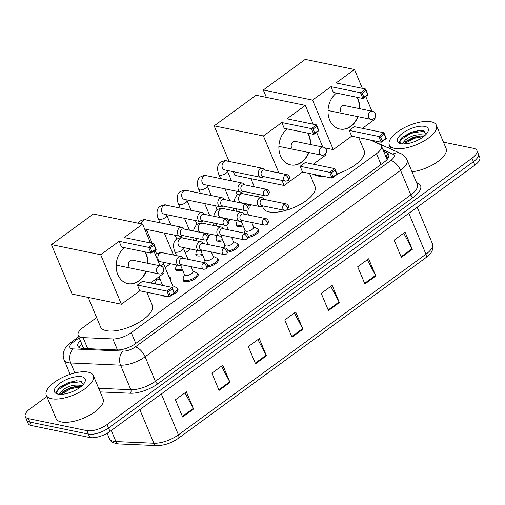 <?xml version="1.0" encoding="UTF-8"?>
<svg xmlns="http://www.w3.org/2000/svg" width="505" height="505" viewBox="0 0 505 505"><rect width="100%" height="100%" fill="white"/><g stroke="black" fill="none" stroke-linecap="round" stroke-linejoin="round"><path stroke-width="0.76" d="M257.79 229.137A8.162 3.295 157.3 0 1 258.73 230.009A8.162 3.295 157.3 0 1 255.902 234.333A8.162 3.295 157.3 0 1 248.151 237.426M237.596 243.877A8.162 3.295 157.3 0 1 238.537 244.748A8.162 3.295 157.3 0 1 235.709 249.072A8.162 3.295 157.3 0 1 227.957 252.165M217.396 258.617A8.162 3.295 157.3 0 1 218.343 259.488A8.162 3.295 157.3 0 1 215.515 263.812A8.162 3.295 157.3 0 1 207.763 266.905M197.202 273.356A8.162 3.295 157.3 0 1 198.143 274.228A8.162 3.295 157.3 0 1 193.832 279.473A8.162 3.295 157.3 0 1 184.786 281.632A8.162 3.295 157.3 0 1 183.088 280.527A8.162 3.295 157.3 0 1 183.132 279.24M177.009 288.09A8.162 3.295 157.3 0 1 177.949 288.967A8.162 3.295 157.3 0 1 171.757 295.128M167.117 296.416A8.162 3.295 157.3 0 1 164.592 296.372A8.162 3.295 157.3 0 1 163.083 295.583M169.617 277.131A8.162 3.295 157.3 0 1 170.564 278.002A8.162 3.295 157.3 0 1 170.261 279.833M162.421 284.87A8.162 3.295 157.3 0 1 161.297 285.173M182.614 270.131A8.162 3.295 157.3 0 1 177.4 270.674A8.162 3.295 157.3 0 1 175.702 269.563A8.162 3.295 157.3 0 1 175.74 268.281M243.195 225.918A8.162 3.295 157.3 0 1 237.981 226.455A8.162 3.295 157.3 0 1 236.289 225.35A8.162 3.295 157.3 0 1 236.327 224.062M223.002 240.658A8.162 3.295 157.3 0 1 217.788 241.194A8.162 3.295 157.3 0 1 216.089 240.083A8.162 3.295 157.3 0 1 216.134 238.802M202.808 255.391A8.162 3.295 157.3 0 1 197.594 255.934A8.162 3.295 157.3 0 1 195.896 254.823A8.162 3.295 157.3 0 1 195.94 253.542M83.502 348.482A15.301 10.63 -87.5 0 1 83.59 348.374L78.142 335.345A15.301 6.174 -22.7 0 0 83.091 337.63L112.861 338.937A15.301 6.174 -22.7 0 0 131.262 332.644L376.503 153.659A15.301 6.174 -22.7 0 0 381.382 145.863A15.301 6.174 -22.7 0 0 379.64 144.234L370.279 139.999M96.644 317.601L83.022 327.543A15.301 6.174 -22.7 0 0 78.142 335.345M251.212 204.796L249.06 206.368M231.019 219.536L228.86 221.108M210.819 234.269L208.666 235.841M190.625 249.009L185.341 252.866M170.431 263.749L165.148 267.606M155.414 283.962A8.162 3.295 157.3 0 1 155.546 283.021M443.447 142.151L473.69 148.369A15.301 6.174 157.3 0 1 476.872 150.446A15.301 6.174 157.3 0 1 471.992 158.242L107.092 424.553A15.301 6.174 157.3 0 1 86.923 430.639L28.431 418.626A15.301 6.174 157.3 0 1 25.25 416.549A15.301 6.174 157.3 0 1 30.13 408.747L46.839 396.551M387.821 147.694L389.866 146.204M25.25 416.549L28.128 423.436A15.301 6.174 157.3 0 0 31.31 425.513L89.802 437.526A15.301 6.174 157.3 0 0 109.976 431.447L474.87 165.135A15.301 6.174 157.3 0 0 479.75 157.333L478.311 153.886A15.301 6.174 157.3 0 1 473.431 161.688L108.531 428A15.301 6.174 157.3 0 1 88.362 434.085L29.871 422.066A15.301 6.174 157.3 0 1 26.689 419.99A15.301 6.174 157.3 0 0 29.871 422.066L88.362 434.085A15.301 6.174 157.3 0 0 108.531 428L473.431 161.688A15.301 6.174 157.3 0 0 478.311 153.886L476.872 150.446M80.282 340.465A15.301 6.174 -22.7 0 0 77.884 346.171A15.301 6.174 -22.7 0 0 82.833 348.456L117.065 349.959A15.301 6.174 -22.7 0 0 135.466 343.665L383.914 162.345A15.301 6.174 -22.7 0 0 388.793 154.543A15.301 6.174 -22.7 0 0 387.051 152.914L383.699 151.399M79.26 347.617A15.301 6.174 157.3 0 1 81.722 343.905M385.138 154.839L388.49 156.361A15.301 6.174 157.3 0 1 388.85 156.537M219.082 390.403L211.879 373.182L222.819 365.203L230.021 382.418L219.082 390.403M182.633 417.004L175.431 399.783L186.364 391.804L193.566 409.025L182.633 417.004M328.446 310.588L321.243 293.367L332.176 285.388L339.379 302.609L328.446 310.588M364.9 283.98L357.698 266.766L368.631 258.781L375.834 276.001L364.9 283.98M401.349 257.38L394.146 240.159L405.086 232.18L412.288 249.394L401.349 257.38M255.536 363.796L248.334 346.575L259.273 338.596L266.476 355.817L255.536 363.796M291.991 337.188L284.788 319.974L295.722 311.989L302.924 329.209L291.991 337.188M294.352 312.993L302.64 328.603A4.078 1.9 53.9 0 1 302.924 329.209M257.904 339.594L266.185 355.211A4.078 1.9 53.9 0 1 266.476 355.817M403.716 233.177L411.998 248.788A4.078 1.9 53.9 0 1 412.288 249.394M367.261 259.785L375.543 275.395A4.078 1.9 53.9 0 1 375.834 276.001M330.807 286.385L339.095 302.003A4.078 1.9 53.9 0 1 339.379 302.609M184.994 392.808L193.282 408.419A4.078 1.9 53.9 0 1 193.566 409.025M221.449 366.201L229.731 381.812A4.078 1.9 53.9 0 1 230.021 382.418M394.62 148.375A25.496 10.289 157.3 0 1 389.323 144.916A25.496 10.289 157.3 0 1 402.813 128.516A25.496 10.289 157.3 0 1 431.074 121.774A25.496 10.289 157.3 0 1 436.37 125.234A25.496 10.289 157.3 0 1 422.887 141.634A25.496 10.289 157.3 0 1 394.62 148.375M424.838 135.561L423.575 135.005C417.237 134.065 411.234 135.656 405.572 139.79A11.527 4.652 157.3 0 0 404.019 143.83A11.527 4.652 157.3 0 0 404.088 143.982M423.954 136.318L419.819 135.978L413.62 137.227L405.938 141.331L404.234 143.982M415.047 141.425L413.374 142.063M426.233 134.172L423.556 130.839L418.98 130.423L402.075 137.284L399.411 141.804L401.204 143.792M424.73 126.401A16.627 6.71 157.3 0 1 427.754 132.045A16.627 6.71 157.3 0 1 416.025 141.015A16.627 6.71 157.3 0 1 400.964 143.748A16.627 6.71 157.3 0 1 400.225 143.565A16.627 6.71 157.3 0 1 403.28 132.682A16.627 6.71 157.3 0 1 424.73 126.401M401.936 143.9L405.572 139.79M436.37 125.234L446.098 148.483A25.496 10.289 157.3 0 1 436.812 162.294A25.496 10.289 157.3 0 1 412.011 171.782M420.911 135.946L413.753 137.644L405.212 142.069M419.409 130.397L411.468 132.177L401.967 137.379M423.758 136.47L414.037 138.326L404.259 143.786M424.598 131.281L411.752 132.859L400.629 139.79L399.708 142.549M323.901 176.428A28.046 11.318 157.3 0 1 318.219 176.049A28.046 11.318 157.3 0 1 314.211 174.44M358.72 137.625L364.143 150.591A28.046 11.318 157.3 0 1 336.999 173.928M358.051 116.68A19.891 15.661 -78.4 0 1 350.893 126.351A19.891 15.661 -78.4 0 1 339.871 129.046A19.891 15.661 -78.4 0 1 328.124 113.688A19.891 15.661 -78.4 0 1 336.45 93.072M330.964 86.677L360.519 92.743L365.626 89.019L336.071 82.953L354.478 69.513L305.222 59.394L263.301 89.991L312.557 100.11L330.964 86.677L333.382 92.44L362.931 98.513L360.519 92.743L362.224 93.198L365.873 90.54L365.626 89.019L368.038 94.788L362.931 98.513L363.916 97.244L367.564 94.587L368.038 94.788M357.193 97.332A19.891 15.661 -78.4 0 1 359.712 108.689M312.557 100.11L333.268 149.613L351.676 136.18L349.264 130.41L354.365 126.686L383.92 132.758L386.331 138.522L381.231 142.246L351.676 136.18M362.413 128.339L375.19 119.016L374.729 117.918M371.914 111.201L365.753 96.455M362.356 88.35L354.478 69.513M263.301 89.991L266.387 97.377M324.904 147.896L333.268 149.613M365.873 90.54L367.564 94.587M362.224 93.198L363.916 97.244M386.331 138.522L385.858 138.32L382.216 140.983L381.231 142.246L378.813 136.483L349.264 130.41M382.216 140.983L380.517 136.937L378.813 136.483L383.92 132.758L384.166 134.273L380.517 136.937M385.858 138.32L384.166 134.273M356.883 97.269A19.891 15.661 -78.4 0 1 357.78 99.125A19.891 15.661 -78.4 0 1 359.402 108.626M344.808 105.633A4.078 3.213 101.6 0 0 344.385 105.507A4.078 3.213 101.6 0 0 341.045 107.249A4.078 3.213 101.6 0 0 340.648 111.63M357.748 116.617A19.891 15.661 -78.4 0 1 339.713 129.015M285.88 210.389A28.046 11.318 157.3 0 1 269.077 211.911A28.046 11.318 157.3 0 1 263.25 208.104L262.404 206.078M309.578 173.486L315 186.452A28.046 11.318 157.3 0 1 286.625 210.175M308.915 152.542A19.891 15.661 -78.4 0 1 301.756 162.212A19.891 15.661 -78.4 0 1 290.728 164.908A19.891 15.661 -78.4 0 1 278.981 149.556A19.891 15.661 -78.4 0 1 287.313 128.939M281.828 122.538L311.383 128.611L316.483 124.88L286.928 118.814L305.342 105.375L256.085 95.262L214.164 125.852L263.421 135.971L281.828 122.538L284.239 128.308L313.794 134.374L311.383 128.611L313.087 129.065L316.73 126.401L316.483 124.88L318.895 130.65L313.794 134.374L314.779 133.112L318.421 130.448L318.895 130.65M308.05 133.194A19.891 15.661 -78.4 0 1 310.569 144.556M263.421 135.971L278.899 172.981M281.998 180.386L284.126 185.474L302.533 172.041L300.121 166.271L305.228 162.547L334.777 168.619L337.195 174.389L332.088 178.114L302.533 172.041M313.277 164.201L326.047 154.883L325.586 153.779M322.777 147.062L316.61 132.323M313.22 124.211L305.342 105.375M214.164 125.852L229.049 161.436M233.335 171.687L234.869 175.361L284.126 185.474M316.73 126.401L318.421 130.448M313.087 129.065L314.779 133.112M337.195 174.389L336.721 174.187L333.073 176.845L332.088 178.114L329.677 172.344L300.121 166.271M333.073 176.845L331.381 172.798L329.677 172.344L334.777 168.619L335.03 170.141L331.381 172.798M336.721 174.187L335.03 170.141M307.747 133.131A19.891 15.661 -78.4 0 1 308.643 134.987A19.891 15.661 -78.4 0 1 310.259 144.493M295.671 141.495A4.078 3.213 101.6 0 0 295.248 141.368A4.078 3.213 101.6 0 0 291.903 143.117A4.078 3.213 101.6 0 0 291.511 147.492M308.606 152.478A19.891 15.661 -78.4 0 1 290.577 164.876M146.854 292.25L152.276 305.216A28.046 11.318 157.3 0 1 137.442 323.257A28.046 11.318 157.3 0 1 106.347 330.674A28.046 11.318 157.3 0 1 100.52 326.861L88.205 297.42M146.185 271.305A19.891 15.661 -78.4 0 1 139.026 280.976A19.891 15.661 -78.4 0 1 128.005 283.671A19.891 15.661 -78.4 0 1 116.257 268.319A19.891 15.661 -78.4 0 1 124.584 247.702M119.098 241.302L148.653 247.368L153.76 243.644L124.205 237.577L142.612 224.138L93.356 214.019L51.434 244.616L100.691 254.735L119.098 241.302L121.516 247.065L151.064 253.138L148.653 247.368L150.357 247.829L154.006 245.165L153.76 243.644L156.171 249.413L151.064 253.138L152.049 251.875L155.698 249.211L156.171 249.413M145.326 251.957A19.891 15.661 -78.4 0 1 147.839 263.32M100.691 254.735L121.396 304.237L139.809 290.804L137.392 285.035L142.498 281.31L172.053 287.383L174.465 293.152L169.364 296.877L139.809 290.804M150.547 282.964L163.317 273.647L162.856 272.542M160.047 265.826L153.88 251.086M150.49 242.974L142.612 224.138M51.434 244.616L72.139 294.118L121.396 304.237M154.006 245.165L155.698 249.211M150.357 247.829L152.049 251.875M174.465 293.152L173.991 292.95L170.349 295.608L169.364 296.877L166.947 291.107L137.392 285.035M170.349 295.608L168.651 291.562L166.947 291.107L172.053 287.383L172.3 288.904L168.651 291.562M173.991 292.95L172.3 288.904M145.017 251.894A19.891 15.661 -78.4 0 1 145.913 253.75A19.891 15.661 -78.4 0 1 147.536 263.257M132.941 260.258A4.078 3.213 101.6 0 0 132.518 260.132A4.078 3.213 101.6 0 0 129.173 261.88A4.078 3.213 101.6 0 0 128.781 266.255M145.882 271.242A19.891 15.661 -78.4 0 1 127.847 283.64M242.754 224.858A7.651 3.087 157.3 0 1 237.988 225.331A7.651 3.087 157.3 0 1 236.397 224.289A7.651 3.087 157.3 0 1 236.403 223.178L237.186 220.799M265.093 170.141L264.506 169.44A4.589 3.617 101.6 0 0 262.764 168.361A4.589 3.617 101.6 0 0 260.22 168.986A4.589 3.617 101.6 0 0 258.56 175.254A4.589 3.617 101.6 0 0 260.915 177.356A4.589 3.617 101.6 0 0 262.947 177.053L263.761 176.636M285.117 175.084A3.314 2.613 101.6 0 1 286.954 174.635L264.355 169.989A3.314 2.613 101.6 0 0 262.518 170.444A3.314 2.613 101.6 0 0 261.319 174.97A3.314 2.613 101.6 0 0 263.023 176.485L285.615 181.131L288.241 180.556A3.314 1.547 53.9 0 0 288.286 178.29A3.314 1.547 -126.1 0 0 285.117 175.084A3.314 2.613 101.6 0 0 283.659 178.524A3.314 2.613 101.6 0 0 285.615 181.131M222.56 239.597A7.651 3.087 157.3 0 1 217.794 240.064A7.651 3.087 157.3 0 1 216.203 239.029A7.651 3.087 157.3 0 1 216.203 237.918L216.992 235.538M244.9 184.88L244.313 184.18A4.589 3.617 101.6 0 0 242.57 183.1A4.589 3.617 101.6 0 0 240.026 183.725A4.589 3.617 101.6 0 0 238.366 189.994A4.589 3.617 101.6 0 0 240.721 192.096A4.589 3.617 101.6 0 0 242.747 191.793L243.561 191.376M264.917 189.823A3.314 2.613 101.6 0 1 266.754 189.375L244.161 184.729A3.314 2.613 101.6 0 0 242.324 185.177A3.314 2.613 101.6 0 0 241.125 189.71A3.314 2.613 101.6 0 0 242.823 191.225L265.422 195.864L268.041 195.296A3.314 1.547 53.9 0 0 268.092 193.03A3.314 1.547 -126.1 0 0 264.917 189.823A3.314 2.613 101.6 0 0 263.459 193.264A3.314 2.613 101.6 0 0 265.422 195.864M202.366 254.337A7.651 3.087 157.3 0 1 197.594 254.804A7.651 3.087 157.3 0 1 196.009 253.769A7.651 3.087 157.3 0 1 196.009 252.658L196.798 250.278M224.7 199.62L224.119 198.919A4.589 3.617 101.6 0 0 222.377 197.84A4.589 3.617 101.6 0 0 219.833 198.465A4.589 3.617 101.6 0 0 218.173 204.733A4.589 3.617 101.6 0 0 220.527 206.835A4.589 3.617 101.6 0 0 222.553 206.532L223.368 206.116M244.723 204.563A3.314 2.613 101.6 0 1 246.56 204.115L223.968 199.469A3.314 2.613 101.6 0 0 222.124 199.917A3.314 2.613 101.6 0 0 220.931 204.449A3.314 2.613 101.6 0 0 222.629 205.964L245.228 210.604L247.848 210.036A3.314 1.547 53.9 0 0 247.898 207.77A3.314 1.547 -126.1 0 0 244.723 204.563A3.314 2.613 101.6 0 0 243.265 208.003A3.314 2.613 101.6 0 0 245.228 210.604M182.172 269.077A7.651 3.087 157.3 0 1 177.4 269.544A7.651 3.087 157.3 0 1 175.809 268.509A7.651 3.087 157.3 0 1 175.816 267.397L176.605 265.018M204.506 214.36L203.925 213.659A4.589 3.617 101.6 0 0 202.177 212.58A4.589 3.617 101.6 0 0 199.633 213.205A4.589 3.617 101.6 0 0 197.973 219.473A4.589 3.617 101.6 0 0 200.334 221.575A4.589 3.617 101.6 0 0 202.36 221.272L203.174 220.855M224.529 219.303A3.314 2.613 101.6 0 1 226.366 218.848L203.768 214.208A3.314 2.613 101.6 0 0 201.931 214.657A3.314 2.613 101.6 0 0 200.731 219.183A3.314 2.613 101.6 0 0 202.436 220.704L225.034 225.344L227.654 224.775A3.314 1.547 53.9 0 0 227.698 222.509A3.314 1.547 -126.1 0 0 224.529 219.303A3.314 2.613 101.6 0 0 223.071 222.743A3.314 2.613 101.6 0 0 225.034 225.344M160.028 279.158A4.589 1.85 157.3 0 1 157.951 279.246A4.589 1.85 157.3 0 1 156.998 278.621L156.885 278.343M161.972 283.816A7.651 3.087 157.3 0 1 157.206 284.283A7.651 3.087 157.3 0 1 155.616 283.248A7.651 3.087 157.3 0 1 155.622 282.137L156.872 278.35M184.312 229.1L183.725 228.399A4.589 3.617 101.6 0 0 181.983 227.319A4.589 3.617 101.6 0 0 179.439 227.944A4.589 3.617 101.6 0 0 177.779 234.213A4.589 3.617 101.6 0 0 180.14 236.308A4.589 3.617 101.6 0 0 182.166 236.005L182.98 235.595M204.336 234.036A3.314 2.613 101.6 0 1 206.173 233.588L183.574 228.948A3.314 2.613 101.6 0 0 181.737 229.396A3.314 2.613 101.6 0 0 180.537 233.922A3.314 2.613 101.6 0 0 182.242 235.444L204.834 240.083L207.46 239.515A3.314 1.547 53.9 0 0 207.505 237.249A3.314 1.547 -126.1 0 0 204.336 234.036A3.314 2.613 101.6 0 0 202.877 237.476A3.314 2.613 101.6 0 0 204.834 240.083M168.878 276.538L168.941 276.563A7.651 3.087 157.3 0 1 169.73 277.34A7.651 3.087 157.3 0 1 169.705 278.507M251.711 222.484L253.636 227.086A4.589 1.85 157.3 0 1 251.212 230.034A4.589 1.85 157.3 0 1 246.124 231.252A4.589 1.85 157.3 0 1 245.171 230.627L241.245 221.253M264.14 199.38L263.559 198.68A4.589 3.617 101.6 0 0 261.817 197.6A4.589 3.617 101.6 0 0 258.055 199.57A4.589 3.617 101.6 0 0 257.613 204.493A4.589 3.617 101.6 0 0 259.968 206.595A4.589 3.617 101.6 0 0 261.994 206.292L262.808 205.876M284.163 204.323A3.314 2.613 101.6 0 1 286 203.868L263.408 199.229A3.314 2.613 101.6 0 0 261.565 199.677A3.314 2.613 101.6 0 0 260.365 204.203A3.314 2.613 101.6 0 0 262.07 205.724L284.668 210.364L287.288 209.796A3.314 1.547 53.9 0 0 287.332 207.53A3.314 1.547 -126.1 0 0 284.163 204.323A3.314 2.613 101.6 0 0 282.705 207.763A3.314 2.613 101.6 0 0 284.668 210.364M253.516 226.795L257.108 228.569A7.651 3.087 157.3 0 1 257.904 229.346A7.651 3.087 157.3 0 1 255.36 233.323A7.651 3.087 157.3 0 1 248.239 236.258M231.517 237.224L233.443 241.826A4.589 1.85 157.3 0 1 231.012 244.773A4.589 1.85 157.3 0 1 225.924 245.986A4.589 1.85 157.3 0 1 224.971 245.367L221.051 235.993M243.947 214.12L243.366 213.419A4.589 3.617 101.6 0 0 241.617 212.34A4.589 3.617 101.6 0 0 237.861 214.309A4.589 3.617 101.6 0 0 237.413 219.233A4.589 3.617 101.6 0 0 239.774 221.335A4.589 3.617 101.6 0 0 241.8 221.026L242.615 220.616M263.97 219.056A3.314 2.613 101.6 0 1 265.807 218.608L243.208 213.968A3.314 2.613 101.6 0 0 241.371 214.417A3.314 2.613 101.6 0 0 240.172 218.943A3.314 2.613 101.6 0 0 241.876 220.464L264.475 225.104L267.094 224.536A3.314 1.547 53.9 0 0 267.139 222.269A3.314 1.547 -126.1 0 0 263.97 219.056A3.314 2.613 101.6 0 0 262.512 222.497A3.314 2.613 101.6 0 0 264.475 225.104M233.323 241.529L236.914 243.309A7.651 3.087 157.3 0 1 237.703 244.085A7.651 3.087 157.3 0 1 235.166 248.056A7.651 3.087 157.3 0 1 228.045 250.998M211.324 251.963L213.249 256.559A4.589 1.85 157.3 0 1 210.819 259.513A4.589 1.85 157.3 0 1 205.731 260.725A4.589 1.85 157.3 0 1 204.777 260.107L200.857 250.732M223.753 228.86L223.166 228.159A4.589 3.617 101.6 0 0 221.424 227.08A4.589 3.617 101.6 0 0 217.661 229.043A4.589 3.617 101.6 0 0 217.219 233.966A4.589 3.617 101.6 0 0 219.574 236.069A4.589 3.617 101.6 0 0 221.607 235.766L222.421 235.355M243.776 233.796A3.314 2.613 101.6 0 1 245.613 233.348L223.014 228.708A3.314 2.613 101.6 0 0 221.177 229.156A3.314 2.613 101.6 0 0 219.978 233.682A3.314 2.613 101.6 0 0 221.682 235.204L244.275 239.843L246.901 239.275A3.314 1.547 53.9 0 0 246.945 237.009A3.314 1.547 -126.1 0 0 243.776 233.796A3.314 2.613 101.6 0 0 242.318 237.236A3.314 2.613 101.6 0 0 244.275 239.843M213.123 256.269L216.721 258.049A7.651 3.087 157.3 0 1 217.51 258.825A7.651 3.087 157.3 0 1 214.972 262.796A7.651 3.087 157.3 0 1 207.852 265.737M191.13 266.703L193.049 271.299A4.589 1.85 157.3 0 1 190.625 274.253A4.589 1.85 157.3 0 1 185.537 275.465A4.589 1.85 157.3 0 1 184.584 274.84L180.664 265.472M203.559 243.599L202.972 242.899A4.589 3.617 101.6 0 0 201.23 241.819A4.589 3.617 101.6 0 0 197.468 243.782A4.589 3.617 101.6 0 0 197.026 248.706A4.589 3.617 101.6 0 0 199.38 250.808A4.589 3.617 101.6 0 0 201.407 250.505L202.221 250.095M192.929 271.008L196.521 272.788A7.651 3.087 157.3 0 1 197.316 273.565A7.651 3.087 157.3 0 1 193.27 278.482A7.651 3.087 157.3 0 1 184.792 280.509A7.651 3.087 157.3 0 1 183.201 279.467A7.651 3.087 157.3 0 1 183.201 278.362L184.464 274.55M223.576 248.536A3.314 2.613 101.6 0 1 225.413 248.088L202.821 243.448A3.314 2.613 101.6 0 0 200.984 243.896A3.314 2.613 101.6 0 0 199.784 248.422A3.314 2.613 101.6 0 0 201.482 249.943L224.081 254.583L226.701 254.015A3.314 1.547 53.9 0 0 226.751 251.749A3.314 1.547 -126.1 0 0 223.576 248.536A3.314 2.613 101.6 0 0 222.118 251.976A3.314 2.613 101.6 0 0 224.081 254.583M183.359 258.339L182.778 257.632A4.589 3.617 101.6 0 0 181.036 256.559A4.589 3.617 101.6 0 0 177.274 258.522A4.589 3.617 101.6 0 0 176.832 263.446A4.589 3.617 101.6 0 0 179.187 265.548A4.589 3.617 101.6 0 0 181.213 265.245L182.027 264.828M203.382 263.275A3.314 2.613 101.6 0 1 205.219 262.827L182.627 258.188A3.314 2.613 101.6 0 0 180.79 258.636A3.314 2.613 101.6 0 0 179.591 263.162A3.314 2.613 101.6 0 0 181.289 264.677L203.887 269.323L206.507 268.755A3.314 1.547 53.9 0 0 206.558 266.482A3.314 1.547 -126.1 0 0 203.382 263.275A3.314 2.613 101.6 0 0 201.924 266.716A3.314 2.613 101.6 0 0 203.887 269.323M160.42 265.901A4.589 1.85 157.3 0 0 161.871 264.98A4.589 1.85 157.3 0 0 163.134 262.796L172.855 286.038A4.589 1.85 157.3 0 1 172.186 287.705M172.735 285.748L176.327 287.528A7.651 3.087 157.3 0 1 177.122 288.305A7.651 3.087 157.3 0 1 174.206 292.534M51.598 398.729A25.496 10.289 157.3 0 1 46.296 395.263A25.496 10.289 157.3 0 1 59.786 378.864A25.496 10.289 157.3 0 1 88.047 372.122A25.496 10.289 157.3 0 1 93.349 375.587A25.496 10.289 157.3 0 1 79.859 391.987A25.496 10.289 157.3 0 1 51.598 398.729M93.349 375.587L103.07 398.83A25.496 10.289 157.3 0 1 89.587 415.23A25.496 10.289 157.3 0 1 61.32 421.972A25.496 10.289 157.3 0 1 56.023 418.512L46.296 395.263M81.816 385.908L80.547 385.353C74.21 384.412 68.207 386.009 62.544 390.138A11.527 4.652 157.3 0 0 60.991 394.178A11.527 4.652 157.3 0 0 61.067 394.336M80.926 386.666L76.792 386.325L70.593 387.575L62.917 391.684L61.206 394.329M72.019 391.779L70.346 392.41M83.211 384.52L80.529 381.187L75.958 380.77L59.047 387.638L56.39 392.158L58.176 394.146M81.709 376.749A16.627 6.71 157.3 0 1 84.733 382.399A16.627 6.71 157.3 0 1 73.004 391.362A16.627 6.71 157.3 0 1 57.936 394.096A16.627 6.71 157.3 0 1 57.198 393.913A16.627 6.71 157.3 0 1 60.253 383.03A16.627 6.71 157.3 0 1 81.709 376.749M58.915 394.253L62.544 390.138M77.884 386.293L70.725 387.991L62.191 392.417M76.388 380.751L68.44 382.525L58.94 387.733M80.737 386.817L71.016 388.68L61.231 394.134M81.576 381.635L68.724 383.213L57.602 390.144L56.686 392.896M381.016 164.453L376.503 153.659M135.776 343.438L131.262 332.644M117.476 349.971L112.861 338.937M87.706 348.671L83.091 337.63M79.178 337.82L73.174 342.194A10.201 4.116 -22.7 0 0 72.038 348.785A10.201 4.116 -22.7 0 0 73.219 348.923L123.087 351.108A10.201 4.116 -22.7 0 0 135.353 346.916L390.801 160.483A10.201 4.116 -22.7 0 0 392.89 154.202L382.998 149.726M390.801 160.483A10.201 4.753 53.9 0 1 400.56 170.355L410.824 194.892A20.402 8.231 -22.7 0 0 417.326 184.495L407.062 159.959A20.402 8.231 157.3 0 1 400.56 170.355L145.112 356.789A20.402 8.231 157.3 0 1 120.575 365.178L70.713 362.988A20.402 8.231 157.3 0 1 68.352 362.71A20.402 8.231 157.3 0 1 64.116 359.945L70.132 374.325M74.879 372.955L70.713 362.988A10.201 7.083 -87.5 0 1 73.219 348.923M416.524 182.57L417.97 183.22A22.952 9.26 157.3 0 1 413.26 197.36L157.819 383.794A22.952 9.26 157.3 0 1 130.214 393.231L100.179 391.912M471.992 158.242L474.87 165.135M28.431 418.626L31.31 425.513M86.923 430.639L89.802 437.526M107.092 424.553L109.976 431.447M123.087 351.108A10.201 7.083 -87.5 0 0 120.575 365.178L130.839 389.715A20.402 8.231 -22.7 0 0 155.376 381.326L410.824 194.892A2.55 1.187 -126.1 0 0 413.26 197.36M98.664 388.301L130.839 389.715A2.55 1.774 92.5 0 1 130.214 393.231M135.353 346.916A10.201 4.753 53.9 0 1 145.112 356.789L155.376 381.326A2.55 1.187 -126.1 0 0 157.819 383.794M416.934 183.555A2.55 2.184 114.3 0 0 417.97 183.22M392.89 154.202A10.201 8.736 -65.7 0 1 400.699 153.514L371.251 140.201M78.73 336.753L70.763 342.567A10.201 4.753 53.9 0 1 73.174 342.194M388.49 156.361L387.051 152.914M408.854 213.312L425.961 254.198A5.101 2.373 53.9 0 1 425.885 257.683L178.36 438.334A5.101 2.373 -126.1 0 0 178.429 434.849L425.961 254.198A20.402 8.231 -22.7 0 0 432.463 243.795C433.864 249.129 431.674 253.756 425.885 257.683M178.36 438.334C171.359 443.15 164.15 445.574 156.727 445.606A5.101 3.541 -87.5 0 1 153.892 443.238A20.402 8.231 -22.7 0 0 178.429 434.849L161.329 393.963M156.727 445.606L118.77 443.939A5.101 3.541 -87.5 0 1 115.935 441.572L153.892 443.238L139.841 409.643M118.77 443.939C113.139 443.213 109.995 441.408 109.339 438.529A20.402 8.231 -22.7 0 0 115.935 441.572L111.296 430.481M291.732 336.564L302.64 328.603M328.181 309.963L339.095 302.003M364.635 283.356L375.543 275.395M401.09 256.755L411.998 248.788M255.277 363.171L266.185 355.211M218.823 389.778L229.731 381.812M182.368 416.379L193.282 408.419M370.159 111.857A4.078 3.213 -78.4 0 1 372.419 111.302A4.078 4.078 0 0 1 374.003 118.593A4.078 4.078 0 0 1 370.777 119.294A4.078 3.213 -78.4 0 1 368.682 117.425A4.078 3.213 -78.4 0 1 370.159 111.857M321.016 147.719A4.078 3.213 -78.4 0 1 323.276 147.163A4.078 4.078 0 0 1 324.86 154.454A4.078 4.078 0 0 1 321.635 155.155A4.078 3.213 -78.4 0 1 319.539 153.286A4.078 3.213 -78.4 0 1 321.016 147.719M158.292 266.482A4.078 3.213 -78.4 0 1 160.552 265.927A4.078 4.078 0 0 1 162.137 273.218A4.078 4.078 0 0 1 158.911 273.918A4.078 3.213 -78.4 0 1 156.815 272.05A4.078 3.213 -78.4 0 1 158.292 266.482M231.486 180.828L227.376 171.012A4.589 1.85 157.3 0 1 226.114 173.196A4.589 1.85 157.3 0 1 219.864 175.172A4.589 1.85 157.3 0 1 218.911 174.553C218.236 173.651 215.805 165.874 220.199 162.395C223.848 160.691 225.987 160.205 226.625 160.937A4.589 3.617 101.6 0 0 224.081 161.562A4.589 3.617 101.6 0 0 223.873 161.72A4.589 3.617 101.6 0 0 222.074 166.467A4.589 3.617 101.6 0 0 224.775 169.932L260.915 177.356M211.286 195.568L207.183 185.745A4.589 1.85 157.3 0 1 205.92 187.936A4.589 1.85 157.3 0 1 199.664 189.912A4.589 1.85 157.3 0 1 198.711 189.293C198.042 188.39 195.612 180.613 200.005 177.135C203.654 175.424 205.794 174.945 206.425 175.677A4.589 3.617 101.6 0 0 203.881 176.302A4.589 3.617 101.6 0 0 203.679 176.46A4.589 3.617 101.6 0 0 201.874 181.207A4.589 3.617 101.6 0 0 204.582 184.672L240.721 192.096M191.092 210.301L186.989 200.485A4.589 1.85 157.3 0 1 185.726 202.675A4.589 1.85 157.3 0 1 179.471 204.651A4.589 1.85 157.3 0 1 178.518 204.026C177.848 203.13 175.418 195.353 179.812 191.875C183.454 190.164 185.594 189.678 186.231 190.417A4.589 3.617 101.6 0 0 183.687 191.041A4.589 3.617 101.6 0 0 183.485 191.199A4.589 3.617 101.6 0 0 181.68 195.94A4.589 3.617 101.6 0 0 184.388 199.412L220.527 206.835M170.898 225.041L166.789 215.225A4.589 1.85 157.3 0 1 165.526 217.415A4.589 1.85 157.3 0 1 159.277 219.391A4.589 1.85 157.3 0 1 158.324 218.766C157.648 217.863 155.218 210.093 159.618 206.614C163.26 204.904 165.4 204.418 166.038 205.156A4.589 3.617 101.6 0 0 163.494 205.781A4.589 3.617 101.6 0 0 163.292 205.939A4.589 3.617 101.6 0 0 161.486 210.68A4.589 3.617 101.6 0 0 164.188 214.152L200.334 221.575M152.182 243.322L146.595 229.964A4.589 1.85 157.3 0 1 145.8 231.757M137.897 223.172L139.418 221.354C143.066 219.643 145.206 219.157 145.844 219.896A4.589 3.617 101.6 0 0 143.3 220.515A4.589 3.617 101.6 0 0 143.092 220.672A4.589 3.617 101.6 0 0 141.337 223.879M234.112 201.552L234.263 199.69L236.738 195.227C240.38 193.516 242.52 193.03 243.157 193.768A4.589 3.617 101.6 0 0 240.412 194.551A4.589 3.617 101.6 0 0 238.953 200.662A4.589 3.617 101.6 0 0 241.314 202.764L259.968 206.595M213.918 216.291L214.07 214.429L216.544 209.966C220.186 208.256 222.326 207.77 222.964 208.508A4.589 3.617 101.6 0 0 220.218 209.285A4.589 3.617 101.6 0 0 218.76 215.395A4.589 3.617 101.6 0 0 221.114 217.497L239.774 221.335M193.724 231.031L193.869 229.169L196.35 224.706C199.993 222.995 202.133 222.509 202.77 223.248A4.589 3.617 101.6 0 0 200.024 224.024A4.589 3.617 101.6 0 0 198.566 230.135A4.589 3.617 101.6 0 0 200.921 232.237L219.574 236.069M188.03 259.299L183.328 248.056A4.589 1.85 157.3 0 1 182.065 250.246A4.589 1.85 157.3 0 1 175.816 252.222A4.589 1.85 157.3 0 1 174.863 251.597C174.187 250.695 171.757 242.918 176.15 239.446C179.799 237.735 181.939 237.249 182.57 237.988A4.589 3.617 101.6 0 0 179.824 238.764A4.589 3.617 101.6 0 0 178.366 244.875A4.589 3.617 101.6 0 0 180.727 246.977L199.38 250.808M155.401 254.709L155.957 254.185C159.599 252.475 161.745 251.989 162.376 252.727A4.589 3.617 101.6 0 0 159.63 253.504A4.589 3.617 101.6 0 0 158.172 259.614A4.589 3.617 101.6 0 0 160.533 261.716L179.187 265.548M388.421 157.604L385.801 156.417M387.089 159.504L381.382 145.863M407.062 159.959C405.988 157.232 403.861 155.085 400.699 153.514M70.763 342.567C65.259 347.061 65.36 348.166 64.097 350.622C62.885 353.74 62.891 356.846 64.116 359.945M109.339 438.529L107.142 433.271M432.463 243.795L417.174 207.239M389.323 144.916L391.11 149.177M343.943 105.45L372.419 111.302M328.035 110.513L370.777 119.294M250.934 178.656L254.35 186.825M257.449 194.229L258.579 196.937M294.806 141.318L323.276 147.163M278.893 146.381L321.635 155.155M132.076 260.081L160.552 265.927M116.163 265.138L158.911 273.918M286.954 174.635C288.538 174.964 289.422 176.1 289.599 178.038L288.241 180.556M227.376 171.012L227.149 170.419M234.067 210.787L232.931 208.079M229.838 200.674L224.889 188.845M220.597 178.587L218.911 174.553M236.397 224.289L237.198 226.208M237.325 194.785L235.772 191.079M226.625 160.937L262.764 168.361M266.754 189.375C268.344 189.703 269.228 190.839 269.399 192.777L268.041 195.296M207.183 185.745L206.955 185.158M213.874 225.527L212.738 222.819M209.644 215.414L204.689 203.578M200.403 193.327L198.711 189.293M216.203 239.029L217.005 240.948M217.125 209.524L215.578 205.819M206.425 175.677L242.57 183.1M246.56 204.115C248.151 204.443 249.028 205.579 249.205 207.517L247.848 210.036M186.989 200.485L186.762 199.898M193.674 240.266L192.544 237.558M189.444 230.154L184.495 218.318M180.209 208.066L178.518 204.026M196.009 253.769L196.811 255.688M196.931 224.264L195.384 220.559M186.231 190.417L222.377 197.84M226.366 218.848C227.951 219.183 228.834 220.319 229.011 222.257L227.654 224.775M166.789 215.225L166.562 214.638M173.48 255.006L164.302 233.057M160.016 222.806L158.324 218.766M175.809 268.509L176.617 270.421M176.737 238.998L175.184 235.292M166.038 205.156L202.177 212.58M206.173 233.588C207.757 233.922 208.641 235.059 208.817 236.99L207.46 239.515M146.595 229.964L146.368 229.377M155.616 283.248L155.963 284.075M144.657 229.024L180.14 236.308M156.544 253.737L155.067 250.215M169.73 277.34L170.532 279.259M145.844 219.896L181.983 227.319M286 203.868C287.591 204.203 288.469 205.339 288.645 207.277L287.288 209.796M237.135 211.418L235.999 208.71M245.045 230.337L244.149 233.051M248.618 215.079L246.73 210.566M243.157 193.768L261.817 197.6M257.904 229.346L258.705 231.265M265.807 218.608C267.391 218.943 268.275 220.079 268.452 222.011L267.094 224.536M216.942 226.158L215.805 223.45M224.851 245.077L223.955 247.791M228.418 229.819L226.53 225.306M222.964 208.508L241.617 212.34M237.703 244.085L238.505 246.004M245.613 233.348C247.198 233.682 248.081 234.812 248.258 236.75L246.901 239.275M196.742 240.898L195.612 238.19M204.658 259.816L203.761 262.524M208.224 244.559L206.337 240.045M202.77 223.248L221.424 227.08M217.51 258.825L218.311 260.744M225.413 248.088C227.004 248.422 227.888 249.552 228.058 251.49L226.701 254.015M183.328 248.056L183.1 247.463M176.548 255.637L174.863 251.597M183.201 279.467L184.003 281.386M182.57 237.988L201.23 241.819M197.316 273.565L198.118 275.484M205.219 262.827C206.81 263.155 207.688 264.292 207.864 266.23L206.507 268.755M163.134 262.796L162.907 262.202M162.66 285.451L159.031 276.772M163.626 295.696L163.809 296.126M162.376 252.727L181.036 256.559M177.122 288.305L177.924 290.217"/></g></svg>
